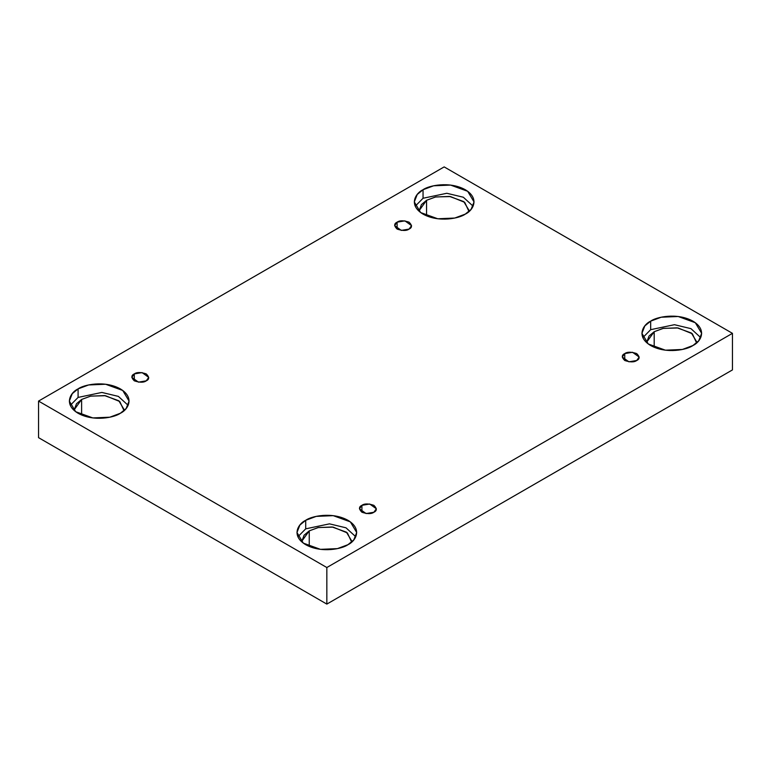 <?xml version="1.0" encoding="UTF-8"?>
<svg xmlns="http://www.w3.org/2000/svg" width="771" height="771" viewBox="0 0 771 771"><rect width="100%" height="100%" fill="white"/><g stroke="black" fill="none" stroke-linecap="round" stroke-linejoin="round"><path stroke-width="1.16" d="M397.113 222.173L394.636 225.633L401.286 230.404L409.083 229.083C406.596 230.915 402.607 230.915 397.113 229.083C393.942 225.913 393.942 223.609 397.113 222.173C399.609 220.342 403.59 220.342 409.083 222.173C412.254 225.344 412.254 227.647 409.083 229.083L411.56 225.633L404.91 220.863L397.113 222.173L397.113 229.083L397.113 222.173M134.289 373.916L131.812 377.376L138.462 382.146L146.259 380.826C143.772 382.657 139.782 382.657 134.289 380.826C131.128 377.655 131.128 375.352 134.289 373.916C136.785 372.085 140.775 372.085 146.259 373.916C149.429 377.086 149.429 379.39 146.259 380.826L148.736 377.376L142.086 372.595L134.289 373.916L134.289 380.826L134.289 373.916M361.917 505.333L359.44 508.793L366.09 513.563L373.887 512.243C371.391 514.074 367.41 514.074 361.917 512.243C358.746 509.072 358.746 506.769 361.917 505.333C364.404 503.502 368.393 503.502 373.887 505.333C377.058 508.503 377.058 510.807 373.887 512.243L376.364 508.793L369.714 504.012L361.917 505.333L361.917 512.243L361.917 505.333M624.741 353.59L622.264 357.05L628.914 361.821L636.711 360.5C634.215 362.331 630.225 362.331 624.741 360.5C621.571 357.33 621.571 355.026 624.741 353.59C627.228 351.769 631.218 351.769 636.711 353.59C639.872 356.761 639.872 359.064 636.711 360.5L639.188 357.05L632.538 352.28L624.741 353.59L624.741 360.5L624.741 353.59M78.093 388.883L72.262 393.653L69.342 401.084L75.693 411.714L92.819 417.921L109.8 417.207L120.334 413.275C115.004 417.333 94.014 422.132 78.093 413.275C62.75 404.081 71.067 391.967 78.093 388.883C83.422 384.825 104.413 380.026 120.334 388.883C135.677 398.077 127.36 410.201 120.334 413.275L126.165 408.514L129.075 401.084L122.724 390.454L105.598 384.237L88.626 384.96L78.093 388.883L78.093 397.422L78.093 388.883M70.277 405.344L78.093 397.422L70.277 405.344M81.61 399.455L74.324 409.613L76.454 403.792L81.61 399.455L81.61 415.01L81.61 399.455L90.747 396.101L105.511 395.716L119.765 401.518L124.035 410.673L124.102 409.613L118.811 400.756L104.538 395.581L90.39 396.178L81.61 399.455M423.048 189.724L417.217 194.494L414.297 201.925L420.648 212.555L437.774 218.771L454.755 218.048L465.289 214.116C459.959 218.174 438.969 222.973 423.048 214.116C407.705 204.922 416.022 192.808 423.048 189.724C428.377 185.676 449.368 180.867 465.289 189.724C480.632 198.918 472.315 211.042 465.289 214.116L471.12 209.355L474.03 201.925L467.679 191.295L450.553 185.079L433.581 185.801L423.048 189.724L423.048 198.263L423.048 189.724M415.232 206.194L423.048 198.263L415.232 206.194M469.057 210.454L463.766 201.597L449.493 196.422L435.345 197.019L426.565 200.296L419.279 210.454L421.409 204.633L426.565 200.296L426.565 215.851L426.565 200.296L435.702 196.942L450.466 196.557L464.72 202.359L468.99 211.514M650.666 321.15L644.835 325.911L641.925 333.342L648.276 343.972L665.402 350.188L682.374 349.465L692.907 345.533C687.578 349.591 666.587 354.39 650.666 345.533C635.323 336.339 643.64 324.225 650.666 321.15C655.996 317.093 676.986 312.284 692.907 321.15C708.25 330.335 699.933 342.459 692.907 345.533L698.738 340.772L701.658 333.342L695.307 322.712L678.181 316.495L661.2 317.218L650.666 321.15L650.666 329.68L650.666 321.15M642.85 337.611L650.666 329.68L642.85 337.611M696.676 341.871L691.385 333.014L677.111 327.839L662.964 328.436L654.193 331.713L646.898 341.871L649.028 336.05L654.193 331.713L654.193 347.268L654.193 331.713L663.33 328.359L678.095 327.974L692.348 333.776L696.608 342.931M305.711 520.3L299.88 525.07L296.97 532.501L303.321 543.131L320.447 549.347L337.419 548.624L347.952 544.692C342.623 548.75 321.632 553.549 305.711 544.692C290.368 535.498 298.685 523.384 305.711 520.3C311.041 516.252 332.031 511.443 347.952 520.3C363.295 529.494 354.978 541.618 347.952 544.692L353.783 539.931L356.703 532.501L350.352 521.871L333.226 515.654L316.245 516.377L305.711 520.3L305.711 528.839L305.711 520.3M297.895 536.761L305.711 528.839L297.895 536.761M351.721 541.03L346.43 532.173L332.156 526.998L318.009 527.595L309.238 530.872L301.943 541.03L304.073 535.209L309.238 530.872L309.238 546.427L309.238 530.872L318.375 527.518L333.139 527.133L347.393 532.934L351.653 542.09M326.837 604.098L732.45 369.916L732.45 333.342L326.837 567.523L326.837 604.098L326.837 567.523L38.55 401.084L444.163 166.902L732.45 333.342L732.45 369.916L326.837 604.098L38.55 437.658L38.55 401.084L38.55 437.658L326.837 604.098M326.837 567.523L732.45 333.342L444.163 166.902L38.55 401.084L326.837 567.523M355.768 536.761L346.006 527.807L329.496 523.856L305.711 528.839L329.496 523.856L346.006 527.807L355.768 536.761M700.723 337.611L690.961 328.648L674.452 324.697L650.666 329.68L674.452 324.697L690.961 328.648L700.723 337.611M473.105 206.194L463.332 197.231L446.823 193.28L423.048 198.263L446.823 193.28L463.332 197.231L473.105 206.194M128.15 405.344L118.377 396.39L101.868 392.439L78.093 397.422L101.868 392.439L118.377 396.39L128.15 405.344"/></g></svg>
